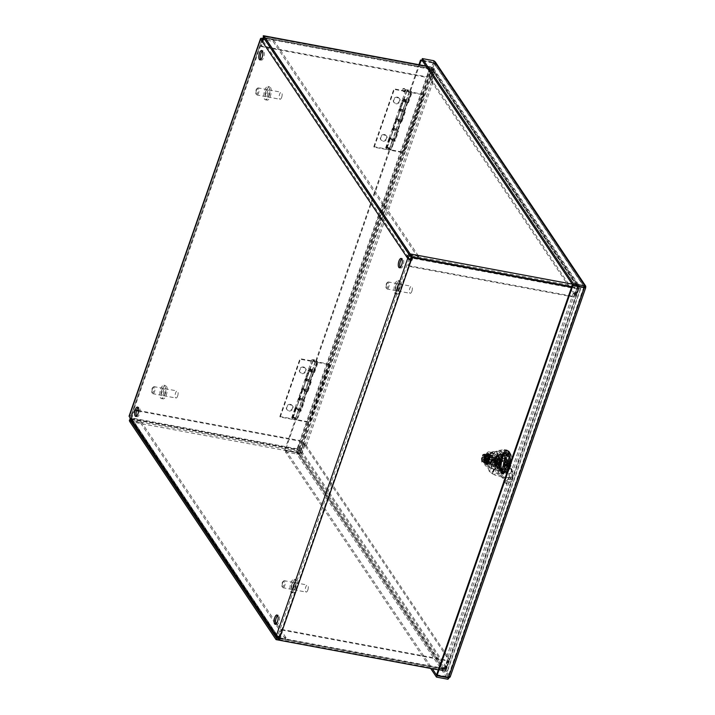 <?xml version="1.0" encoding="UTF-8"?>
<svg xmlns="http://www.w3.org/2000/svg" width="715" height="715" viewBox="0 0 715 715"><rect width="100%" height="100%" fill="white"/><g stroke="black" fill="none" stroke-linecap="round" stroke-linejoin="round"><path stroke-width="0.54" stroke-dasharray="3.58 2.68" d="M404.913 89.849A1.305 1.117 146.1 0 0 403.117 88.705A1.305 1.117 146.1 0 0 403.859 90.778A1.305 1.117 146.1 0 0 404.913 89.849M405.146 90.197A1.305 1.117 146.1 0 0 403.34 89.044A1.305 1.117 146.1 0 0 404.082 91.118A1.305 1.117 146.1 0 0 405.146 90.197M405.378 90.537A1.305 1.117 -33.9 0 1 403.117 91.037A1.305 1.117 -33.9 0 1 405.271 89.59A1.305 1.117 -33.9 0 1 405.378 90.537M405.602 90.877A1.305 1.117 -33.9 0 1 403.34 91.386A1.305 1.117 -33.9 0 1 405.503 89.929A1.305 1.117 -33.9 0 1 405.602 90.877M409.293 254.826A2.958 2.538 -33.9 0 1 410.365 254.826L418.74 256.39L418.248 257.811L411.143 256.488M262.182 39.531L263.04 40.818A1.359 1.162 -33.9 0 1 264.693 39.843L273.067 41.407L273.568 39.977L265.185 38.422A2.958 2.538 146.1 0 0 264.112 38.422M408.22 257.23L263.04 40.818L261.583 40.549M130.398 420.062A2.958 2.538 146.1 0 0 131.944 421.046L140.319 422.61L140.819 421.18L132.436 419.625A1.359 1.162 -33.9 0 1 131.632 418.186L130.175 417.918M279.735 637.485L279.368 636.815A1.359 0.456 -160.8 0 1 277.751 636.01L276.803 634.598A1.359 1.162 146.1 0 0 277.617 636.028L285.991 637.592L285.5 639.013L278.519 637.717M262.039 39.182L130.631 416.55A1.359 0.456 -160.8 0 0 130.675 416.774L276.803 634.598L275.346 634.321M279.931 636.922L280.387 637.61M130.631 416.55A1.359 0.456 -160.8 0 1 131.515 416.425L131.059 415.737A2.958 1.001 19.2 0 0 129.111 416.023M132.078 416.523L131.158 419.16L130.702 418.472L131.623 415.844M263.406 37.412L263.951 35.839L264.407 36.528L263.495 39.155L262.932 39.057A1.359 0.456 19.2 0 0 262.736 39.021M263.495 39.155L260.716 45.867L426.685 76.791L429.545 68.586A2.958 1.144 100.6 0 1 430.931 66.933A2.958 1.144 100.6 0 1 431.306 67.219L426.051 66.236M285.5 639.013L140.319 422.61M285.991 637.592L276.562 623.534M275.579 622.077L140.819 421.18M130.702 418.472L296.868 449.44A2.958 1.001 -160.8 0 1 300.398 451.201L301.685 453.113L300.229 452.845L303.509 443.434L304.867 445.454L306.324 445.722L304.965 443.702L301.685 453.113M131.158 419.16L297.333 450.128L430.573 67.496L264.407 36.528M273.568 39.977L418.74 256.39M273.067 41.407L418.248 257.811M446.196 668.525L449.476 659.114L448.019 658.846L444.739 668.257L446.196 668.525L447.483 670.447A2.958 1.001 -160.8 0 1 447.59 670.92A2.958 1.001 -160.8 0 1 445.642 671.206L438.331 669.839M571.571 287.216L578.882 288.574A2.958 1.001 19.2 0 0 580.839 288.288A2.958 1.001 19.2 0 0 580.723 287.814L579.436 285.902L577.988 285.625L574.708 295.045L573.35 293.025L574.806 293.293L576.165 295.313L579.436 285.902M571.768 286.652L578.426 287.895L445.177 670.518A1.359 0.456 -160.8 0 0 446.071 670.393L579.32 287.761A1.359 0.456 -160.8 0 1 578.426 287.895M400.221 267.499A4.746 1.832 -79.4 0 0 400.874 268.036A4.746 1.832 -79.4 0 0 403.546 263.71A4.746 1.832 -79.4 0 0 402.617 258.714A4.746 1.832 -79.4 0 0 401.812 258.973M276.053 624.079A4.746 1.832 -79.4 0 0 276.705 624.606A4.746 1.832 -79.4 0 0 279.368 620.28A4.746 1.832 -79.4 0 0 278.439 615.284A4.746 1.832 -79.4 0 0 277.643 615.544M136.583 416.175A4.746 1.832 -79.4 0 0 137.235 416.702A4.746 1.832 -79.4 0 0 139.899 412.376A4.746 1.832 -79.4 0 0 138.969 407.38A4.746 1.832 -79.4 0 0 138.165 407.639M260.752 59.595A4.746 1.832 -79.4 0 0 261.404 60.132A4.746 1.832 -79.4 0 0 264.076 55.806A4.746 1.832 -79.4 0 0 263.138 50.81A4.746 1.832 -79.4 0 0 262.342 51.069M431.654 79.901L433.013 81.921L431.556 81.653L430.198 79.633L433.478 70.213L434.935 70.49L431.654 79.901L430.198 79.633M449.476 659.114L448.117 657.094L446.661 656.817L448.019 658.846M576.165 295.313L574.708 295.045M304.965 443.702L303.509 443.434M573.35 293.025L446.661 656.817M574.806 293.293L448.117 657.094M444.739 668.257L446.026 670.17A1.359 0.456 -160.8 0 1 446.071 670.393M577.988 285.625L579.266 287.546A1.359 0.456 -160.8 0 1 579.32 287.761M304.867 445.454L431.556 81.653M306.324 445.722L433.013 81.921M433.478 70.213L432.191 68.3A1.359 0.456 19.2 0 0 430.573 67.496M300.229 452.845L298.95 450.933A1.359 0.456 19.2 0 0 297.333 450.128M434.935 70.49L433.648 68.569A2.958 1.001 19.2 0 0 430.117 66.808L263.951 35.839M279.011 639.55L445.177 670.518M129.397 420.125L130.774 420.384A2.958 1.144 100.6 0 1 131.167 417.873L134.027 409.668L134.492 410.347L131.632 418.561A1.359 0.527 -79.4 0 0 131.444 419.705L130.112 419.464M130.774 420.384L131.444 419.705M278.698 637.199L281.424 629.379L281.88 630.058L279.333 637.387M138.585 411.116L300.452 441.28L297.592 449.485A1.359 0.527 -79.4 0 0 297.565 451.272L130.443 420.125M129.728 421.51L297.065 452.693A2.958 1.144 100.6 0 1 297.136 448.806L299.996 440.592L138.63 410.526M281.424 629.379L447.384 660.311L444.524 668.516A1.359 0.527 100.6 0 1 443.89 669.276A1.359 0.527 100.6 0 1 443.72 669.142L442.665 667.569L443.273 667.685L442.782 669.115L442.165 668.999L442.665 667.569M300.881 451.987L444.927 666.711L447.787 658.497L303.741 443.774L300.881 451.987A1.359 1.162 -33.9 0 1 299.236 452.961L298.727 454.382L442.782 669.115A2.958 2.538 146.1 0 0 446.383 666.979L449.243 658.765L305.198 444.042L302.338 452.255A2.958 2.538 -33.9 0 1 298.736 454.382L298.119 454.266L298.62 452.845L297.565 451.272M444.927 666.711A1.359 1.162 -33.9 0 1 443.282 667.685L298.62 452.845M297.065 452.693L298.119 454.266M442.165 668.999L443.22 670.572L275.883 639.389M303.741 443.774L305.198 444.042M447.787 658.497L449.243 658.765M299.228 452.961L298.736 454.382M442.782 669.106L443.282 667.685M447.384 660.311L447.849 660.991L444.989 669.204A2.958 1.144 100.6 0 1 443.595 670.849A2.958 1.144 100.6 0 1 443.22 670.572M281.88 630.058L447.849 660.991M136.529 410.732L134.492 410.347M300.452 441.28L299.996 440.592M136.699 410.16L134.027 409.668M263.585 37.636A2.958 1.144 100.6 0 1 264.604 36.081L264.505 37.618A1.359 0.527 -79.4 0 0 264.041 38.315M410.928 259.482L408.569 266.266L408.113 265.578L410.294 259.322M264.604 36.081L263.227 35.822M263.442 37.421L264.505 37.618M263.996 38.449L261.181 46.547L260.716 45.867M408.113 265.578L574.074 296.51L576.933 288.297A1.359 0.527 -79.4 0 0 576.969 286.518L409.624 255.327M572.206 284.114L577.461 285.088A2.958 1.144 100.6 0 1 577.389 288.985L574.529 297.19L408.569 266.266M261.181 46.547L427.141 77.479L430.001 69.266A1.359 0.527 100.6 0 1 430.636 68.515A1.359 0.527 100.6 0 1 430.805 68.64L432.477 70.329L432.968 68.899L432.361 68.792L431.86 70.213M577.336 286.492L433.29 71.768L430.43 79.973L574.476 294.696L577.336 286.492A1.359 1.162 146.1 0 0 576.522 285.053L577.023 283.632L432.968 68.899A2.958 2.538 -33.9 0 1 434.747 72.036L431.887 80.25L575.933 294.973L578.793 286.76A2.958 2.538 146.1 0 0 577.023 283.632L576.406 283.515L575.915 284.945L576.969 286.518M433.29 71.768A1.359 1.162 146.1 0 0 432.477 70.329L575.915 284.945M577.461 285.088L576.406 283.515M432.361 68.792L431.306 67.219M574.476 294.696L575.933 294.973M430.43 79.973L431.887 80.25M576.522 285.053L577.014 283.632M432.477 70.329L432.968 68.899M427.141 77.479L426.685 76.791M574.074 296.51L574.529 297.19M296.725 419.365L317.067 360.941L317.531 361.62L297.181 420.045L295.492 419.133L297.181 420.045M317.067 360.941L315.842 360.709L316.298 361.388L317.531 361.62M285.231 450.611L284.767 449.932L298.057 452.381L298.825 453.078L285.231 450.611L295.956 419.812M422.574 61.052L433.674 63.117L433.21 62.437L422.109 60.364M410.267 91.556L411.5 91.779L391.15 150.204L389.461 149.292L390.694 149.524L411.036 91.1L409.811 90.868L410.267 91.556L419.58 64.824M316.298 361.388L389.925 149.98M284.767 449.932L295.492 419.133M390.694 149.524L391.15 150.204M411.036 91.1L411.5 91.779M315.842 360.709L389.461 149.292M433.782 62.634L433.21 62.437L297.449 452.291L297.914 452.979L433.674 63.117L434.38 63.823L433.317 62.133L421.868 59.997M584.825 287.788L433.317 62.133L433.817 60.712M436.633 674.701L448.082 676.837L448.609 676.363L584.066 287.296M584.504 287.171L572.751 284.91M584.164 287.108L434.38 63.823L298.825 453.078L285.893 450.459L285.401 451.889L430.671 668.445M285.401 451.889L296.85 454.025L300.282 453.355L435.828 64.091L433.782 62.625L434.38 63.823L435.828 64.091L585.621 287.376L450.128 677.078M583.851 286.983L448.082 676.837L448.609 676.363L448.439 677.82M435.301 61.91L435.828 64.091M285.893 450.459L432.334 668.748M409.811 90.868L418.919 64.699M298.057 452.381L300.282 453.355L298.825 453.078L448.609 676.363L450.066 676.631L300.282 453.355M448.198 677.454L297.351 452.595L296.85 454.025L447.947 679.25M449.914 677.337L450.066 676.631M448.082 676.837L448.546 677.525M503.19 471.864A9.822 3.79 -79.4 0 0 505.594 469.996L508.454 461.765A9.822 3.79 -79.4 0 0 508.553 456.465L505.907 452.515A9.822 3.79 -79.4 0 0 503.503 454.382L500.643 462.614A9.822 3.79 -79.4 0 0 500.545 467.914L503.19 471.864L501.733 471.596L499.088 467.646A9.822 3.79 100.6 0 1 499.186 462.346L502.046 454.114A9.822 3.79 100.6 0 1 504.45 452.246L507.096 456.188A9.822 3.79 100.6 0 1 507.007 461.497L504.138 469.728A9.822 3.79 100.6 0 1 501.733 471.596M505.594 469.996L504.138 469.728M500.545 467.914L499.088 467.646M500.643 462.614L499.186 462.346M503.503 454.382L502.046 454.114M505.907 452.515L504.45 452.246M508.553 456.465L507.096 456.188M508.454 461.765L507.007 461.497M489.221 461.792L490.767 462.078L489.355 466.135L488.193 465.921L487.693 464.982L488.676 462.167A4.692 1.814 100.6 0 1 489.748 456.465A4.692 1.814 100.6 0 1 492.135 455.535A4.692 1.814 100.6 0 1 492.51 459.191L492.751 459.048A4.272 1.645 -79.4 0 0 492.385 455.982A4.272 1.645 -79.4 0 0 491.777 455.464A4.272 1.645 -79.4 0 0 489.927 457.439A4.272 1.645 -79.4 0 0 489.221 461.792L488.676 462.167L488.291 460.978A3.414 1.314 100.6 0 1 488.068 461.416L488.408 462.891A5.506 2.127 -79.4 0 0 488.765 462.176L488.291 460.978M489.355 466.135A8.455 3.262 -79.4 0 0 490.999 468.262A8.455 3.262 -79.4 0 0 495.602 461.282L493.413 460.54L492.51 459.191M493.413 460.54A7.597 2.931 -79.4 0 0 491.768 452.103L493.037 451.451A8.455 3.262 100.6 0 1 494.44 461.068M487.693 464.982A7.597 2.931 100.6 0 1 489.695 453.712A8.535 3.298 -79.4 0 0 491.768 452.103M495.602 461.282L494.297 459.334L492.751 459.048M489.99 453.819L489.99 453.819A8.535 3.298 -79.4 0 0 490.079 453.837A8.535 3.298 -79.4 0 0 493.037 451.451A8.455 3.262 -79.4 0 0 492.93 451.424A8.455 3.262 -79.4 0 0 489.99 453.819A8.455 3.262 100.6 0 0 488.193 465.921M491.866 467.825A8.455 3.262 100.6 0 1 491.625 458.172A8.455 3.262 100.6 0 1 496.031 452.005A8.455 3.262 100.6 0 1 496.139 452.032A8.455 3.262 100.6 0 1 497.667 461.05A8.455 3.262 100.6 0 1 492.93 468.62A8.455 3.262 100.6 0 1 491.866 467.825M490.767 462.078A4.272 1.645 -79.4 0 0 491.768 464.151A4.272 1.645 -79.4 0 0 494.297 459.334M493.94 462.668A4.272 1.645 -79.4 0 0 494.941 464.741A4.272 1.645 -79.4 0 0 497.166 461.622A4.272 1.645 -79.4 0 0 497.041 456.751A4.272 1.645 -79.4 0 0 496.505 456.349A4.272 1.645 -79.4 0 0 494.655 458.324A4.272 1.645 -79.4 0 0 493.94 462.668M491.705 467.681L491.84 467.905A8.535 3.298 100.6 0 1 491.705 467.681A8.535 3.298 100.6 0 1 492.045 456.679A8.535 3.298 100.6 0 1 494.548 452.434A8.535 3.298 100.6 0 1 497.122 452.729A8.535 3.298 -79.4 0 1 496.925 463.955A8.535 3.298 -79.4 0 1 491.84 467.905L491.5 466.377A9.393 3.629 100.6 0 1 491.607 460.299L492.045 456.679L494.029 453.346A9.393 3.629 100.6 0 1 495.325 451.791A9.393 3.629 100.6 0 1 496.782 451.201L497.122 452.729L499.016 454.534L508.311 456.268L506.077 452.935L496.782 451.201M506.077 452.935A9.393 3.629 100.6 0 0 503.315 455.071L494.029 453.346M491.5 466.377L500.786 468.111A9.393 3.629 100.6 0 1 500.893 462.033L491.607 460.299M503.315 455.071L500.893 462.033M500.786 468.111L503.02 471.444L493.734 469.71A9.393 3.629 -79.4 0 0 496.487 467.574L496.925 463.955L498.909 460.621A9.393 3.629 -79.4 0 0 499.016 454.534M503.02 471.444A9.393 3.629 -79.4 0 0 505.782 469.308L496.487 467.574M505.782 469.308L508.204 462.346L498.909 460.621M508.204 462.346A9.393 3.629 -79.4 0 0 508.311 456.268M493.734 469.71L491.84 467.905M508.249 451.567A11.949 4.612 100.6 0 1 508.597 465.215A11.949 4.612 100.6 0 1 502.359 473.938A11.949 4.612 100.6 0 1 500.017 461.345A11.949 4.612 100.6 0 1 506.738 450.441A11.949 4.612 100.6 0 1 508.249 451.567M508.115 451.943A11.529 4.451 -79.4 0 0 506.658 450.861A11.529 4.451 -79.4 0 0 500.178 461.372A11.529 4.451 -79.4 0 0 502.439 473.518A11.529 4.451 -79.4 0 0 508.454 465.108A11.529 4.451 -79.4 0 0 508.115 451.943M507.587 453.462A9.822 3.79 -79.4 0 0 506.345 452.532A9.822 3.79 -79.4 0 0 500.822 461.497A9.822 3.79 -79.4 0 0 502.752 471.837A9.822 3.79 -79.4 0 0 507.873 464.67A9.822 3.79 -79.4 0 0 507.587 453.462M509.411 451.782A11.949 4.612 -79.4 0 0 507.9 450.656A11.949 4.612 -79.4 0 0 501.179 461.559A11.949 4.612 -79.4 0 0 503.521 474.152A11.949 4.612 -79.4 0 0 505.621 473.428A11.949 4.612 -79.4 0 0 510.242 463.249A11.949 4.612 -79.4 0 0 509.598 452.086A11.949 4.612 -79.4 0 0 509.411 451.782M504.611 471.489A9.822 3.79 -79.4 0 0 507.57 471.828A9.822 3.79 -79.4 0 0 511.368 463.463A9.822 3.79 -79.4 0 0 510.841 454.293A9.822 3.79 -79.4 0 0 510.689 454.043A9.822 3.79 -79.4 0 0 504.844 458.583A9.822 3.79 -79.4 0 0 504.611 471.489M509.849 456.429A7.132 2.753 100.6 0 1 509.625 465.983A7.132 2.753 100.6 0 1 505.326 468.924A7.132 2.753 100.6 0 1 504.942 462.265A7.132 2.753 100.6 0 1 507.704 456.188A7.132 2.753 100.6 0 1 509.849 456.429M509.545 456.617A6.873 2.654 100.6 0 1 509.741 464.464A6.873 2.654 100.6 0 1 506.157 469.478A6.873 2.654 100.6 0 1 505.183 468.656A6.873 2.654 100.6 0 1 504.808 462.239A6.873 2.654 100.6 0 1 507.471 456.385A6.873 2.654 100.6 0 1 508.669 455.964A6.873 2.654 100.6 0 1 509.545 456.617M497.846 454.436A6.873 2.654 -79.4 0 0 496.979 453.784A6.873 2.654 -79.4 0 0 493.118 460.058A6.873 2.654 -79.4 0 0 494.458 467.297A6.873 2.654 -79.4 0 0 498.051 462.283A6.873 2.654 -79.4 0 0 497.846 454.436M505.201 454.079L504.039 453.247L499.24 459.548L499.24 469.433L500.268 470.238L502.672 468.557L504.888 455.991L504.039 453.864L502.877 453.033L498.078 459.334L498.078 469.219A8.696 3.361 -79.4 0 0 499.177 470.032A8.696 3.361 -79.4 0 0 504.272 460.826C504.71 453.283 503.253 450.951 499.901 453.846L504.772 455.446L502.368 469.022L497.98 468.2L500.625 454.677L505.934 455.67L503.53 469.237L499.142 468.423L502.225 454.275C499.195 460.022 498.587 465.143 500.402 469.648L501.43 470.452L503.834 468.772L506.05 456.206L505.201 454.079M500.402 469.648A8.696 3.361 -79.4 0 0 501.501 470.47A8.696 3.361 -79.4 0 0 506.595 461.264C507.024 453.712 505.568 451.388 502.225 454.275M504.272 460.826L502.386 467.565L499.49 470.095L497.863 467.664L500.321 455.133L503.262 453.104L504.433 453.936L504.942 463.91L500.652 470.309L499.624 469.505L499.025 467.878L501.483 455.357L504.424 453.319L505.594 454.15L506.595 461.264M499.901 453.846A9.393 3.629 -79.4 0 0 497.863 469.835A9.393 3.629 -79.4 0 0 500.697 470.148A9.393 3.629 -79.4 0 0 504.334 462.149A9.393 3.629 -79.4 0 0 503.825 453.373A9.393 3.629 -79.4 0 0 499.901 453.846C496.871 459.584 496.273 464.705 498.078 469.219M498.972 473.75L497.738 462.918L501.858 451.094L507.212 450.093L508.445 460.916L504.325 472.74L498.972 473.75L495.879 473.169L494.646 462.346L497.738 462.918M494.646 462.346L498.757 450.513L504.12 449.512L505.353 460.335L501.233 472.168L495.879 473.169M496.827 470.443A10.242 3.95 -79.4 0 0 499.919 470.792A10.242 3.95 -79.4 0 0 503.887 462.069A10.242 3.95 -79.4 0 0 503.324 452.497A10.242 3.95 -79.4 0 0 497.157 456.724A10.242 3.95 -79.4 0 0 496.827 470.443M498.757 450.513L501.858 451.094M504.12 449.512L507.212 450.093M505.353 460.335L508.445 460.916M501.233 472.168L504.325 472.74M500.902 455.124A6.748 2.601 100.6 0 1 501.099 462.828A6.748 2.601 100.6 0 1 497.586 467.753A6.748 2.601 100.6 0 1 496.505 459.522A6.748 2.601 100.6 0 1 500.053 454.49A6.748 2.601 100.6 0 1 500.902 455.124M500.384 463.445A5.461 2.109 -79.4 0 0 499.821 455.75A5.461 2.109 -79.4 0 0 496.746 460.737A5.461 2.109 -79.4 0 0 497.819 466.493A5.461 2.109 -79.4 0 0 500.384 463.445M506.774 464.115L502.958 458.44A6.748 2.601 100.6 0 0 502.323 460.263L506.14 465.939A6.748 2.601 100.6 0 0 506.774 464.115L509.956 464.366L506.184 458.735A6.748 2.601 100.6 0 1 508.883 456.134A6.748 2.601 100.6 0 1 509.956 464.366M506.184 458.735L502.958 458.44M502.323 460.263L505.112 460.782L509.116 466.797A6.748 2.601 100.6 0 1 506.408 469.398A6.748 2.601 100.6 0 1 505.335 461.166L509.116 466.797L506.14 465.939M498.596 463.114A5.461 2.109 -79.4 0 0 498.042 455.419A5.461 2.109 -79.4 0 0 494.968 460.406A5.461 2.109 -79.4 0 0 496.04 466.162A5.461 2.109 -79.4 0 0 498.596 463.114M495.826 458.985A4.227 1.627 -79.4 0 0 496.264 464.947A4.227 1.627 -79.4 0 0 498.784 460.031A4.227 1.627 -79.4 0 0 497.81 456.635A4.227 1.627 -79.4 0 0 495.826 458.985M490.946 456.027A4.227 1.627 -79.4 0 0 489.409 460.451L490.946 456.027L488.086 455.491A4.227 1.627 -79.4 0 1 488.631 455.062L491.5 455.598L492.921 457.716A4.227 1.627 -79.4 0 0 491.929 455.535A4.227 1.627 -79.4 0 0 491.5 455.598M489.409 460.451L486.54 459.915A4.227 1.627 -79.4 0 0 486.522 461.13L489.382 461.667A4.227 1.627 -79.4 0 0 490.383 463.847A4.227 1.627 -79.4 0 0 490.812 463.785L487.943 463.257A4.227 1.627 -79.4 0 0 488.497 462.828L491.357 463.365A4.227 1.627 -79.4 0 0 492.903 458.932L490.034 458.404A4.227 1.627 -79.4 0 0 490.061 457.18L492.921 457.716M492.903 458.932L491.357 463.365M490.812 463.785L489.382 461.667M486.54 459.915L488.086 455.491M487.943 463.257L486.522 461.13M490.034 458.404L488.497 462.828M488.631 455.062L490.061 457.18M489.158 456.653A2.815 1.09 100.6 0 1 489.203 456.724A2.815 1.09 100.6 0 1 489.355 459.361A2.815 1.09 100.6 0 1 488.265 461.756A2.815 1.09 100.6 0 1 487.201 459.039A2.815 1.09 100.6 0 1 489.158 456.653M489.569 457.377A2.136 0.822 100.6 0 1 489.605 457.43A2.136 0.822 100.6 0 1 489.721 459.423A2.136 0.822 100.6 0 1 488.89 461.247A2.136 0.822 100.6 0 1 488.515 461.372A2.136 0.822 100.6 0 1 488.247 461.175A2.136 0.822 100.6 0 1 488.184 458.735A2.136 0.822 100.6 0 1 489.301 457.18A2.136 0.822 100.6 0 1 489.569 457.377M499.24 463.222A2.136 0.822 100.6 0 1 499.177 460.782A2.136 0.822 100.6 0 1 500.294 459.227A2.136 0.822 100.6 0 1 500.715 461.47A2.136 0.822 100.6 0 1 499.508 463.418A2.136 0.822 100.6 0 1 499.24 463.222M495.084 457.957L497.068 454.195L498.802 457.457L498.757 463.579L494.691 466.958L495.084 457.957M497.479 462.525L494.995 464.839L495.012 458.753L496.594 456.277L497.479 462.525M497.962 462.614L497.059 456.367L495.495 458.851L495.459 464.929L497.962 462.614M495.584 458.056L495.164 467.038L499.267 463.669L499.276 457.546L497.542 454.284L495.584 458.056M484.797 456.581L484.43 457.913L485.136 458.95L484.573 458.914A3.414 1.314 -79.4 0 0 484.797 456.581A3.414 1.314 -79.4 0 0 484.743 456.116L484.609 455.911A3.673 1.421 -79.4 0 0 483.724 454.579L483.474 454.624A3.673 1.421 -79.4 0 0 482.402 455.884L484.153 457.493L484.538 456.724L486.245 457.046L485.244 458.038L485.333 460.505L486.45 459.37L486.245 457.046M484.743 456.116A3.414 1.314 -79.4 0 0 483.992 454.883A3.414 1.314 -79.4 0 0 483.912 454.874L484.85 454.079L487.156 454.481A4.719 1.823 -79.4 0 0 486.558 454.034A4.719 1.823 -79.4 0 0 485.253 454.838A4.719 1.823 -79.4 0 0 483.796 459.03L485.253 454.838L487.156 454.481L487.594 458.324L486.128 462.516L484.234 462.864L483.796 459.03A4.719 1.823 -79.4 0 0 484.234 462.864A4.719 1.823 -79.4 0 0 484.833 463.311A4.719 1.823 -79.4 0 0 486.128 462.516A4.719 1.823 -79.4 0 0 487.594 458.324A4.719 1.823 -79.4 0 0 487.156 454.481M482.697 457.734A3.414 1.314 -79.4 0 0 483.286 461.702A3.414 1.314 -79.4 0 0 484.573 460.54L483.876 459.504L483.286 460.353L483.394 458.78L482.125 457.251L483.778 457.502L484.618 459.325L484.475 457.895L485.244 458.038M482.125 457.251L481.392 458.547L482.169 457.573A3.414 1.314 -79.4 0 0 481.946 459.906A3.414 1.314 -79.4 0 0 481.999 460.371A3.414 1.314 -79.4 0 0 482.741 461.604A3.414 1.314 -79.4 0 0 482.831 461.604L484.573 460.54M482.831 461.613A3.414 1.314 -79.4 0 0 483.063 461.568L482.804 461.774A3.673 1.421 -79.4 0 0 483.876 460.514L484.609 460.496M483.912 454.874A3.414 1.314 -79.4 0 0 483.68 454.919L482.965 454.436L485.253 454.838M485.136 458.95A3.414 1.314 -79.4 0 0 484.538 454.99A3.414 1.314 -79.4 0 0 483.251 456.143M481.946 459.906L481.606 459.986A3.673 1.421 -79.4 0 1 481.847 457.475L482.714 457.672M481.436 458.521L481.66 460.487A3.673 1.421 -79.4 0 0 482.553 461.819L481.83 461.953L482.062 462.462L484.234 462.864M481.999 460.371L481.83 461.953M485.914 459.379L484.868 459.691L485.968 460.764L484.162 460.308L482.741 461.604L483.286 461.702M481.803 462.167L481.392 458.547L483.796 459.03M483.528 461.631L486.128 462.516M484.43 457.913L485.36 459.334L484.582 459.191L486.754 459.548L486.2 461.139L486.37 459.62L485.405 458.136L485.673 459.227L486.45 459.37M486.2 461.139L484.413 460.809L483.966 462.104L482.062 462.462L481.803 457.368L483.858 457.663L484.413 456.063L482.634 455.732L483.09 454.436L484.985 454.079L485.422 457.913L484.484 459.146L484.842 457.877L487.594 458.324M486.754 459.548L484.618 459.236M484.627 457.153L485.503 457.618L484.699 457.448M485.011 457.886L485.816 458.056L484.734 457.475M485.047 457.913L484.18 456.358L483.322 456.304M485.878 459.352L485.11 459.209L485.422 459.647L485.673 459.227M483.858 457.663L484.413 456.063M484.502 456.697A4.719 1.823 100.6 0 1 485.673 454.552A4.719 1.823 100.6 0 1 486.709 454.07A4.719 1.823 100.6 0 1 487.827 457.493A4.719 1.823 100.6 0 1 486.289 462.542A4.719 1.823 100.6 0 1 484.985 463.338A4.719 1.823 100.6 0 1 484.189 462.516A4.719 1.823 100.6 0 1 484.502 456.697M484.976 456.393A5.765 2.225 -79.4 0 0 484.6 463.508A5.765 2.225 -79.4 0 0 485.565 464.518A5.765 2.225 -79.4 0 0 488.274 461.3A5.765 2.225 -79.4 0 0 487.675 453.185A5.765 2.225 -79.4 0 0 486.406 453.775A5.765 2.225 -79.4 0 0 484.976 456.393M488.542 459.897A3.414 1.314 -79.4 0 1 488.372 460.451L488.971 461.336A5.506 2.127 -79.4 0 0 489.248 460.451L488.658 459.924A3.414 1.314 100.6 0 1 488.488 460.469L489.087 461.363A5.506 2.127 -79.4 0 0 489.364 460.478L488.658 459.924M488.774 458.735A3.414 1.314 -79.4 0 1 488.676 459.325L489.462 459.522A5.506 2.127 -79.4 0 0 489.614 458.574L488.89 458.753A3.414 1.314 100.6 0 1 488.792 459.343L489.578 459.548A5.506 2.127 -79.4 0 0 489.73 458.601L488.89 458.753M488.837 457.6A3.414 1.314 -79.4 0 1 488.828 458.154L489.695 457.645A5.506 2.127 -79.4 0 0 489.712 456.751L488.953 457.627A3.414 1.314 100.6 0 1 488.944 458.181L489.811 457.663A5.506 2.127 -79.4 0 0 489.829 456.778L488.953 457.627M488.72 456.635A3.414 1.314 -79.4 0 1 488.801 457.091L489.659 455.929A5.506 2.127 -79.4 0 0 489.534 455.196L488.837 456.662A3.414 1.314 100.6 0 1 488.917 457.117L489.775 455.947A5.506 2.127 -79.4 0 0 489.65 455.214L488.837 456.662M488.452 455.956A3.414 1.314 -79.4 0 1 488.604 456.259L489.346 454.579A5.506 2.127 -79.4 0 0 489.105 454.096L488.568 455.982A3.414 1.314 100.6 0 1 488.72 456.277L489.462 454.606A5.506 2.127 -79.4 0 0 489.221 454.123L488.568 455.982M488.059 455.643A3.414 1.314 -79.4 0 1 488.265 455.75L488.801 453.766A5.506 2.127 -79.4 0 0 488.461 453.587L488.175 455.661A3.414 1.314 100.6 0 1 488.381 455.777L488.917 453.784A5.506 2.127 -79.4 0 0 488.577 453.614L488.175 455.661M487.469 462.06L487.505 463.937A5.506 2.127 -79.4 0 0 487.907 463.472L487.71 461.774A3.414 1.314 -79.4 0 1 487.469 462.06L487.505 463.937A5.506 2.127 100.6 0 1 487.103 464.25L487.219 464.276A5.506 2.127 100.6 0 1 486.826 464.428L486.969 462.346A3.414 1.314 100.6 0 0 487.219 462.256L487.103 464.25A5.506 2.127 100.6 0 1 486.709 464.401A5.506 2.127 100.6 0 1 486.334 464.393L486.45 464.419A5.506 2.127 100.6 0 1 486.111 464.241L486.522 462.239A3.414 1.314 100.6 0 0 486.736 462.346L486.334 464.393A5.506 2.127 100.6 0 1 485.994 464.223A5.506 2.127 100.6 0 1 485.691 463.883L485.807 463.91A5.506 2.127 100.6 0 1 485.565 463.427L486.191 461.729A3.414 1.314 100.6 0 0 486.343 462.024L485.691 463.883A5.506 2.127 100.6 0 1 485.449 463.409A5.506 2.127 100.6 0 1 485.262 462.793L485.378 462.811A5.506 2.127 100.6 0 1 485.253 462.078L485.994 460.898A3.414 1.314 100.6 0 0 486.066 461.345L485.262 462.793A5.506 2.127 100.6 0 1 485.136 462.06A5.506 2.127 100.6 0 1 485.083 461.238L485.199 461.255A5.506 2.127 100.6 0 1 485.208 460.362L485.968 459.825A3.414 1.314 100.6 0 0 485.959 460.38L485.083 461.238A5.506 2.127 100.6 0 1 485.092 460.344A5.506 2.127 100.6 0 1 485.181 459.405L485.297 459.432A5.506 2.127 100.6 0 1 485.449 458.485L486.12 458.664A3.414 1.314 100.6 0 0 486.021 459.253L485.181 459.405A5.506 2.127 100.6 0 1 485.333 458.458A5.506 2.127 100.6 0 1 485.548 457.529L485.664 457.555A5.506 2.127 100.6 0 1 485.941 456.671L486.423 457.537A3.414 1.314 100.6 0 0 486.254 458.083L485.548 457.529A5.506 2.127 100.6 0 1 485.825 456.644A5.506 2.127 100.6 0 1 486.146 455.83L486.263 455.857A5.506 2.127 100.6 0 1 486.62 455.133L486.844 456.59A3.414 1.314 100.6 0 0 486.62 457.037L486.146 455.83A5.506 2.127 100.6 0 1 486.504 455.115A5.506 2.127 100.6 0 1 486.888 454.517L487.004 454.534A5.506 2.127 100.6 0 1 487.407 454.07L487.326 455.929A3.414 1.314 100.6 0 0 487.085 456.215L486.888 454.517A5.506 2.127 100.6 0 1 487.29 454.052A5.506 2.127 100.6 0 1 487.693 453.739L487.576 455.732A3.414 1.314 -79.4 0 1 487.827 455.634L488.086 453.578A5.506 2.127 -79.4 0 0 487.693 453.739L487.693 455.75A3.414 1.314 100.6 0 1 487.943 455.661L488.202 453.605A5.506 2.127 -79.4 0 0 487.809 453.757M488.175 460.952A3.414 1.314 -79.4 0 1 487.952 461.398L488.291 462.873A5.506 2.127 -79.4 0 0 488.649 462.149L488.765 462.176M488.577 453.614L488.461 453.587A5.506 2.127 100.6 0 0 488.086 453.578L488.202 453.605M488.13 460.085A2.565 0.992 -79.4 0 0 487.862 456.474A2.565 0.992 -79.4 0 0 486.423 458.816A2.565 0.992 -79.4 0 0 486.924 461.515A2.565 0.992 -79.4 0 0 488.13 460.085M495.102 461.381A2.565 0.992 -79.4 0 0 495.2 458.083A2.565 0.992 -79.4 0 0 494.834 457.77A2.565 0.992 -79.4 0 0 493.395 460.111A2.565 0.992 -79.4 0 0 493.895 462.811A2.565 0.992 -79.4 0 0 494.351 462.659A2.565 0.992 -79.4 0 0 495.102 461.381M495.629 461.166A1.707 0.661 100.6 0 1 495.129 462.015A1.707 0.661 100.6 0 1 494.494 460.317A1.707 0.661 100.6 0 1 495.692 458.959A1.707 0.661 100.6 0 1 495.629 461.166M487.621 463.955A5.506 2.127 -79.4 0 0 488.023 463.49L487.907 463.472A5.506 2.127 100.6 0 0 488.291 462.873L488.408 462.891M488.023 463.49L487.827 461.792A3.414 1.314 100.6 0 1 487.585 462.078M486.969 462.346L487.085 462.373A3.414 1.314 -79.4 0 0 487.335 462.274L487.219 464.276M486.826 464.428L487.085 462.373M486.522 462.239L486.638 462.256A3.414 1.314 -79.4 0 0 486.852 462.364L486.45 464.419M486.111 464.241L486.638 462.256M486.343 462.024L485.807 463.91M485.565 463.427L486.307 461.747M486.066 461.345L485.378 462.811M485.994 460.898L486.111 460.916A3.414 1.314 -79.4 0 0 486.182 461.372M485.253 462.078L486.111 460.916M485.959 460.38L485.199 461.255M485.968 459.825L486.084 459.852A3.414 1.314 -79.4 0 0 486.075 460.406M485.208 460.362L486.084 459.852M486.021 459.253L485.297 459.432M486.12 458.664L486.236 458.681A3.414 1.314 -79.4 0 0 486.137 459.271M485.449 458.485L486.236 458.681M486.254 458.083L485.664 457.555M486.423 457.537L486.54 457.555A3.414 1.314 -79.4 0 0 486.37 458.109M485.941 456.671L486.54 457.555M488.649 462.149A5.506 2.127 100.6 0 0 488.971 461.336L489.087 461.363M489.578 459.548L489.462 459.522A5.506 2.127 100.6 0 1 489.248 460.451L489.364 460.478M489.811 457.663L489.695 457.645A5.506 2.127 100.6 0 1 489.614 458.574L489.73 458.601M489.775 455.947L489.659 455.929A5.506 2.127 100.6 0 1 489.712 456.751L489.829 456.778M489.462 454.606L489.346 454.579A5.506 2.127 100.6 0 1 489.534 455.196L489.65 455.214M487.326 455.929L487.442 455.947A3.414 1.314 -79.4 0 0 487.201 456.233L487.004 454.534M487.407 454.07L487.442 455.947M486.844 456.59L486.96 456.608A3.414 1.314 -79.4 0 0 486.736 457.055L486.263 455.857M486.62 455.133L486.96 456.608M483.948 457.18L484.672 456.411L484.448 454.445M493.314 464.428L492.081 464.196L493.556 459.951L494.798 460.183L493.314 464.428L494.002 465.447L492.528 465.68L494.011 461.434L492.939 459.834L491.455 464.08L492.528 465.68M489.435 465.108L488.363 463.508L489.838 459.253L490.91 460.853L489.435 465.108L492.081 464.196M494.798 460.183L495.477 461.202L494.002 465.447M500.965 475.591L505.988 461.166A4.272 1.439 -160.8 0 1 510.036 463.463L512.744 476.994L511.922 479.345L509.295 477.468L502.359 477.406L504.075 481.981L506.703 483.849A3.414 1.126 -54.5 0 0 506.855 484.055A3.414 1.126 -54.5 0 0 509.303 482.509L511.922 479.345L504.978 479.282L505.013 477.879A4.272 1.439 19.2 0 0 500.965 475.591L494.851 473.822L494.995 475.082L492.858 474.018L497.595 460.415L491.562 456.974L490.097 453.221A7.257 2.797 -79.4 0 0 488.846 451.88A7.257 2.797 -79.4 0 0 484.904 457.815A7.257 2.797 -79.4 0 0 485.673 465.912L487.862 467.601L489.409 471.677L492.858 474.018L492.715 472.758L494.851 473.822M501.108 476.842L501.921 477.298L506.944 462.882L506.131 462.426L501.108 476.842L494.995 475.082M505.988 461.166L499.874 459.405L497.497 459.566L497.595 460.415L506.131 462.426M497.014 459.298L494.655 457.555L493.189 453.802A7.257 2.797 -79.4 0 0 491.938 452.461A7.257 2.797 -79.4 0 0 487.996 458.387A7.257 2.797 -79.4 0 0 488.774 466.493L490.955 468.182L492.501 472.257L497.452 459.164L492.715 472.758L489.409 471.677L493.922 458.717L497.452 459.164M509.303 482.509L506.676 480.641A3.414 1.126 125.5 0 1 504.227 482.187A3.414 1.126 125.5 0 1 504.075 481.981M506.676 480.641L509.384 477.468L509.151 473.518L512.539 473.196L510.76 464.866M506.703 483.849L504.978 479.282L501.921 477.298M506.944 462.882L508.24 463.606L507.123 463.704L509.357 477.307L512.744 476.994L512.539 473.196M508.24 463.606L510.823 468.79L508.597 468.995L509.151 473.518M512.19 469.71L510.823 468.79M509.384 477.468L512.476 478.049L501.993 477.406M508.597 468.995L507.007 462.989M487.433 463.561L485.458 460.612L487.594 454.472L489.569 457.412L487.433 463.561L490.526 464.142L492.671 457.993L490.696 455.044L488.551 461.193L490.526 464.142M488.551 461.193L485.458 460.612M490.696 455.044L487.594 454.472M492.671 457.993L489.569 457.412M500.017 460.666L499.874 459.405M490.91 460.853L493.556 459.951M495.477 461.202L494.011 461.434M488.363 463.508L491.455 464.08M492.939 459.834L489.838 459.253M491.562 456.974L494.655 457.555M487.862 467.601L490.955 468.182M499.365 462.399L502.636 453.015A11.529 4.451 100.6 0 1 505.594 450.718L508.606 455.214A11.529 4.451 100.6 0 1 508.49 461.747L505.228 471.131A11.529 4.451 100.6 0 1 502.27 473.428L499.249 468.933A11.529 4.451 100.6 0 1 499.365 462.399L499.991 462.516L503.253 453.131A11.529 4.451 100.6 0 1 506.211 450.834L509.232 455.33A11.529 4.451 100.6 0 1 509.116 461.863L505.845 471.248A11.529 4.451 100.6 0 1 502.886 473.545L499.865 469.049A11.529 4.451 100.6 0 1 499.991 462.516M502.457 471.694L503.128 471.659L502.457 471.694L500.044 467.86A9.608 3.709 -79.4 0 1 500.143 462.256L500.759 462.373A9.608 3.709 -79.4 0 0 500.661 467.976L500.044 467.86M507.722 461.89L508.383 462.078L507.722 461.89A9.608 3.709 -79.4 0 0 507.82 456.286L505.353 452.604A9.608 3.709 -79.4 0 0 502.815 454.579L500.134 462.274M507.766 461.97L505.04 469.585L505.666 469.683L505.049 469.567A9.608 3.709 -79.4 0 1 502.511 471.543M502.636 453.015L503.253 453.131M499.249 468.933L499.865 469.049M505.594 450.718L506.211 450.834M502.27 473.428L502.886 473.545M503.074 471.811L500.661 467.976M503.128 471.659A9.608 3.709 -79.4 0 0 505.666 469.683M508.383 462.078L505.657 469.701M508.338 462.006A9.608 3.709 -79.4 0 0 508.437 456.402L505.97 452.72A9.608 3.709 -79.4 0 0 503.432 454.695L500.75 462.391L500.143 462.256M508.606 455.214L509.232 455.33M508.49 461.747L509.116 461.863M505.228 471.131L505.845 471.248M500.035 467.851L500.652 467.968M500.089 462.203L500.706 462.319M502.761 454.508L503.387 454.624M503.432 454.695L502.815 454.579M505.398 452.443L506.014 452.559M507.873 456.134L508.49 456.25M508.437 456.402L507.82 456.286M505.085 469.657L505.711 469.773M499.982 468.003L500.598 468.119M256.05 90.099A2.815 1.09 100.6 0 1 256.873 88.714A2.815 1.09 100.6 0 1 257.927 91.511A2.815 1.09 100.6 0 1 255.934 93.745A2.815 1.09 100.6 0 1 256.05 90.099M256.524 89.902A3.575 1.385 -79.4 0 0 256.381 94.532A3.575 1.385 -79.4 0 0 256.891 94.961A3.575 1.385 -79.4 0 0 258.901 91.69A3.575 1.385 -79.4 0 0 258.195 87.918A3.575 1.385 -79.4 0 0 257.57 88.142A3.575 1.385 -79.4 0 0 256.524 89.902M265.667 91.6A3.575 1.385 100.6 0 1 267.347 89.625A3.575 1.385 100.6 0 1 268.045 93.397A3.575 1.385 100.6 0 1 266.034 96.659A3.575 1.385 100.6 0 1 265.667 91.6M266.436 90.537A6.775 2.619 100.6 0 1 269.6 86.792A6.775 2.619 100.6 0 1 270.931 93.933A6.775 2.619 100.6 0 1 267.115 100.118A6.775 2.619 100.6 0 1 266.436 90.537M269.376 94.997A3.575 1.385 -79.4 0 0 269.019 89.938A3.575 1.385 -79.4 0 0 266.999 93.2A3.575 1.385 -79.4 0 0 267.705 96.972A3.575 1.385 -79.4 0 0 269.376 94.997M264.764 90.224A6.775 2.619 100.6 0 1 267.928 86.479A6.775 2.619 100.6 0 1 269.26 93.62A6.775 2.619 100.6 0 1 265.444 99.805A6.775 2.619 100.6 0 1 264.764 90.224M281.674 97.285A3.575 1.385 -79.4 0 0 281.308 92.226A3.575 1.385 -79.4 0 0 279.297 95.497A3.575 1.385 -79.4 0 0 279.994 99.26A3.575 1.385 -79.4 0 0 281.674 97.285M386.225 284.141A2.815 1.09 100.6 0 1 387.047 282.756A2.815 1.09 100.6 0 1 388.093 285.553A2.815 1.09 100.6 0 1 386.109 287.788A2.815 1.09 100.6 0 1 386.225 284.141M386.699 283.944A3.575 1.385 -79.4 0 0 386.556 288.574A3.575 1.385 -79.4 0 0 387.056 289.003A3.575 1.385 -79.4 0 0 389.076 285.732A3.575 1.385 -79.4 0 0 388.37 281.969A3.575 1.385 -79.4 0 0 387.745 282.184A3.575 1.385 -79.4 0 0 386.699 283.944M395.842 285.651A3.575 1.385 100.6 0 1 397.513 283.667A3.575 1.385 100.6 0 1 398.219 287.439A3.575 1.385 100.6 0 1 396.208 290.701A3.575 1.385 100.6 0 1 395.842 285.651M396.611 284.579A6.775 2.619 100.6 0 1 399.774 280.834A6.775 2.619 100.6 0 1 401.106 287.975A6.775 2.619 100.6 0 1 397.29 294.16A6.775 2.619 100.6 0 1 396.611 284.579M399.551 289.039A3.575 1.385 -79.4 0 0 399.185 283.98A3.575 1.385 -79.4 0 0 397.174 287.242A3.575 1.385 -79.4 0 0 397.88 291.014A3.575 1.385 -79.4 0 0 399.551 289.039M394.93 284.266A6.775 2.619 100.6 0 1 398.103 280.521A6.775 2.619 100.6 0 1 399.435 287.662A6.775 2.619 100.6 0 1 395.618 293.847A6.775 2.619 100.6 0 1 394.93 284.266M411.84 291.327A3.575 1.385 -79.4 0 0 411.483 286.268A3.575 1.385 -79.4 0 0 409.472 289.539A3.575 1.385 -79.4 0 0 410.169 293.311A3.575 1.385 -79.4 0 0 411.84 291.327M152.018 388.844A2.815 1.09 100.6 0 1 152.84 387.459A2.815 1.09 100.6 0 1 153.886 390.256A2.815 1.09 100.6 0 1 151.902 392.49A2.815 1.09 100.6 0 1 152.018 388.844M152.492 388.647A3.575 1.385 -79.4 0 0 152.34 393.277A3.575 1.385 -79.4 0 0 152.849 393.706A3.575 1.385 -79.4 0 0 154.869 390.444A3.575 1.385 -79.4 0 0 154.163 386.672A3.575 1.385 -79.4 0 0 153.537 386.887A3.575 1.385 -79.4 0 0 152.492 388.647M161.635 390.354A3.575 1.385 100.6 0 1 163.306 388.379A3.575 1.385 100.6 0 1 164.012 392.142A3.575 1.385 100.6 0 1 162.001 395.413A3.575 1.385 100.6 0 1 161.635 390.354M162.394 389.291A6.775 2.619 100.6 0 1 165.567 385.546A6.775 2.619 100.6 0 1 166.899 392.687A6.775 2.619 100.6 0 1 163.083 398.863A6.775 2.619 100.6 0 1 162.394 389.291M165.344 393.742A3.575 1.385 -79.4 0 0 164.977 388.683A3.575 1.385 -79.4 0 0 162.966 391.954A3.575 1.385 -79.4 0 0 163.672 395.726A3.575 1.385 -79.4 0 0 165.344 393.742M160.723 388.978A6.775 2.619 100.6 0 1 163.896 385.233A6.775 2.619 100.6 0 1 165.228 392.374A6.775 2.619 100.6 0 1 161.411 398.559A6.775 2.619 100.6 0 1 160.723 388.978M177.633 396.038A3.575 1.385 -79.4 0 0 177.275 390.98A3.575 1.385 -79.4 0 0 175.255 394.242A3.575 1.385 -79.4 0 0 175.962 398.014A3.575 1.385 -79.4 0 0 177.633 396.038M282.193 582.886A2.815 1.09 100.6 0 1 283.015 581.501A2.815 1.09 100.6 0 1 284.061 584.307A2.815 1.09 100.6 0 1 282.076 586.541A2.815 1.09 100.6 0 1 282.193 582.886M282.666 582.689A3.575 1.385 -79.4 0 0 282.514 587.319A3.575 1.385 -79.4 0 0 283.024 587.748A3.575 1.385 -79.4 0 0 285.035 584.486A3.575 1.385 -79.4 0 0 284.338 580.714A3.575 1.385 -79.4 0 0 283.712 580.929A3.575 1.385 -79.4 0 0 282.666 582.689M291.809 584.396A3.575 1.385 100.6 0 1 293.481 582.421A3.575 1.385 100.6 0 1 294.187 586.193A3.575 1.385 100.6 0 1 292.167 589.455A3.575 1.385 100.6 0 1 291.809 584.396M292.569 583.333A6.775 2.619 100.6 0 1 295.742 579.588A6.775 2.619 100.6 0 1 297.065 586.729A6.775 2.619 100.6 0 1 293.257 592.914A6.775 2.619 100.6 0 1 292.569 583.333M295.518 587.793A3.575 1.385 -79.4 0 0 295.152 582.734A3.575 1.385 -79.4 0 0 293.141 585.996A3.575 1.385 -79.4 0 0 293.838 589.768A3.575 1.385 -79.4 0 0 295.518 587.793M290.898 583.02A6.775 2.619 100.6 0 1 294.071 579.275A6.775 2.619 100.6 0 1 295.393 586.416A6.775 2.619 100.6 0 1 291.586 592.601A6.775 2.619 100.6 0 1 290.898 583.02M307.808 590.081A3.575 1.385 -79.4 0 0 307.45 585.022A3.575 1.385 -79.4 0 0 305.43 588.284A3.575 1.385 -79.4 0 0 306.136 592.056A3.575 1.385 -79.4 0 0 307.808 590.081M397.933 97.749A3.396 2.914 -33.9 0 1 399.703 98.876A3.396 2.914 -33.9 0 1 398.505 103.183A3.396 2.914 -33.9 0 1 394.063 102.656A3.396 2.914 -33.9 0 1 394.367 99.162A3.396 2.914 -33.9 0 1 397.933 97.749M397.549 97.169A3.396 2.914 146.1 0 0 393.983 98.59A3.396 2.914 146.1 0 0 393.679 102.075A3.396 2.914 146.1 0 0 398.121 102.603A3.396 2.914 146.1 0 0 399.31 98.295A3.396 2.914 146.1 0 0 397.549 97.169M384.911 135.135A3.396 2.914 -33.9 0 1 386.681 136.261A3.396 2.914 -33.9 0 1 385.483 140.578A3.396 2.914 -33.9 0 1 381.041 140.051A3.396 2.914 -33.9 0 1 381.354 136.556A3.396 2.914 -33.9 0 1 384.911 135.135M384.527 134.563A3.396 2.914 146.1 0 0 380.961 135.975A3.396 2.914 146.1 0 0 380.657 139.47A3.396 2.914 146.1 0 0 385.099 139.997A3.396 2.914 146.1 0 0 386.297 135.689A3.396 2.914 146.1 0 0 384.527 134.563M392.446 139.961A2.708 0.921 19.2 0 0 394.233 139.693A2.708 0.921 19.2 0 0 391.972 137.941A2.708 0.921 19.2 0 0 389.112 137.915A2.708 0.921 19.2 0 0 389.934 138.987L389.21 138.853L389.595 139.434L392.446 139.961L395.672 130.711L392.821 130.175L392.428 129.603L393.152 129.737A2.708 0.921 -160.8 0 1 392.338 128.664A2.708 0.921 -160.8 0 1 395.198 128.691A2.708 0.921 -160.8 0 1 397.451 130.443A2.708 0.921 -160.8 0 1 395.672 130.711L398.523 131.238L395.029 141.266L392.178 140.73A2.708 0.921 -160.8 0 1 388.844 138.683A2.708 0.921 -160.8 0 1 391.704 138.71A2.708 0.921 -160.8 0 1 393.965 140.471A2.708 0.921 -160.8 0 1 393.92 140.551L394.644 140.685L398.13 130.666L397.415 130.532A2.708 0.921 19.2 0 0 397.451 130.443A2.708 0.921 19.2 0 0 395.198 128.691A2.708 0.921 19.2 0 0 392.338 128.664A2.708 0.921 19.2 0 0 395.672 130.711L398.89 121.461A2.708 0.921 -160.8 0 1 395.556 119.414A2.708 0.921 -160.8 0 1 398.416 119.441A2.708 0.921 -160.8 0 1 400.677 121.192A2.708 0.921 -160.8 0 1 400.632 121.273L401.741 121.988L398.89 121.461M392.079 139.407A1.412 0.474 -160.8 0 1 390.345 138.344A1.412 0.474 -160.8 0 1 391.829 138.353A1.412 0.474 -160.8 0 1 393.009 139.273A1.412 0.474 -160.8 0 1 392.079 139.407M389.21 138.853L385.716 148.872L386.109 149.453L389.595 139.434M399.158 120.683A2.708 0.921 19.2 0 0 400.945 120.424A2.708 0.921 19.2 0 0 398.684 118.663A2.708 0.921 19.2 0 0 395.824 118.636A2.708 0.921 19.2 0 0 396.646 119.709L395.922 119.575L396.307 120.156L399.158 120.683L402.384 111.433L399.533 110.905L403.019 100.878L405.87 101.414A2.708 0.921 19.2 0 0 407.657 101.146A2.708 0.921 19.2 0 0 405.396 99.394A2.708 0.921 19.2 0 0 402.536 99.367A2.708 0.921 19.2 0 0 403.358 100.44L402.634 100.306L399.14 110.325L399.864 110.459A2.708 0.921 -160.8 0 1 399.05 109.386A2.708 0.921 -160.8 0 1 401.91 109.413A2.708 0.921 -160.8 0 1 404.163 111.174A2.708 0.921 -160.8 0 1 402.384 111.433L405.235 111.969L404.127 111.254A2.708 0.921 19.2 0 0 404.163 111.174A2.708 0.921 19.2 0 0 401.91 109.413A2.708 0.921 19.2 0 0 399.05 109.386A2.708 0.921 19.2 0 0 402.384 111.433L405.602 102.182A2.708 0.921 -160.8 0 1 402.268 100.136A2.708 0.921 -160.8 0 1 405.128 100.163A2.708 0.921 -160.8 0 1 407.389 101.923A2.708 0.921 -160.8 0 1 407.344 102.004L408.453 102.719L405.602 102.182M398.791 120.129A1.412 0.474 -160.8 0 1 397.057 119.065A1.412 0.474 -160.8 0 1 398.541 119.083A1.412 0.474 -160.8 0 1 399.721 119.995A1.412 0.474 -160.8 0 1 398.791 120.129M395.297 130.157A1.412 0.474 19.2 0 0 396.226 130.014A1.412 0.474 19.2 0 0 395.055 129.102A1.412 0.474 19.2 0 0 393.563 129.093A1.412 0.474 19.2 0 0 395.297 130.157A1.412 0.474 -160.8 0 1 393.563 129.093A1.412 0.474 -160.8 0 1 395.055 129.102A1.412 0.474 -160.8 0 1 396.226 130.014A1.412 0.474 -160.8 0 1 395.297 130.157M395.922 119.575L392.428 129.603M392.821 130.175L396.307 120.156M389.934 138.987L393.152 129.737M396.646 119.709L399.864 110.459M402.009 110.879A1.412 0.474 19.2 0 0 402.938 110.745A1.412 0.474 19.2 0 0 401.767 109.833A1.412 0.474 19.2 0 0 400.275 109.815A1.412 0.474 19.2 0 0 402.009 110.879A1.412 0.474 -160.8 0 1 400.275 109.815A1.412 0.474 -160.8 0 1 401.767 109.833A1.412 0.474 -160.8 0 1 402.938 110.745A1.412 0.474 -160.8 0 1 402.009 110.879M402.634 100.306L403.019 100.878M399.533 110.905L399.14 110.325M405.503 100.86A1.412 0.474 -160.8 0 1 403.769 99.796A1.412 0.474 -160.8 0 1 405.253 99.805A1.412 0.474 -160.8 0 1 406.433 100.726A1.412 0.474 -160.8 0 1 405.503 100.86M386.109 149.453L374.204 147.236L373.82 146.655L385.716 148.872M373.82 146.655L393.956 88.839L406.576 91.189A2.708 0.921 -160.8 0 1 405.763 90.117A2.708 0.921 -160.8 0 1 408.623 90.144A2.708 0.921 -160.8 0 1 410.875 91.895A2.708 0.921 -160.8 0 1 409.096 92.164L394.34 89.411L393.956 88.839M403.358 100.44L406.576 91.189M408.721 91.609A1.412 0.474 -160.8 0 1 406.987 90.546A1.412 0.474 -160.8 0 1 408.48 90.555A1.412 0.474 -160.8 0 1 409.65 91.466A1.412 0.474 -160.8 0 1 408.721 91.609M374.204 147.236L394.34 89.411M405.235 101.628A1.412 0.474 19.2 0 0 406.156 101.494A1.412 0.474 19.2 0 0 404.985 100.583A1.412 0.474 19.2 0 0 403.501 100.565A1.412 0.474 19.2 0 0 405.235 101.628M408.068 102.138L411.554 92.119L411.947 92.691L408.453 102.719M398.523 120.907A1.412 0.474 19.2 0 0 399.444 120.764A1.412 0.474 19.2 0 0 398.273 119.852A1.412 0.474 19.2 0 0 396.789 119.843A1.412 0.474 19.2 0 0 398.523 120.907M401.356 121.416L404.842 111.388M405.235 111.969L401.741 121.988M407.344 102.004L404.127 111.254M400.632 121.273L397.415 130.532M394.644 140.685L395.029 141.266M398.523 131.238L398.13 130.666M391.811 140.176A1.412 0.474 19.2 0 0 392.732 140.042A1.412 0.474 19.2 0 0 391.561 139.13A1.412 0.474 19.2 0 0 390.077 139.112A1.412 0.474 19.2 0 0 391.811 140.176M411.947 92.691L423.843 94.907L423.459 94.335L411.554 92.119M423.459 94.335L403.323 152.152L390.703 149.801A2.708 0.921 19.2 0 0 390.748 149.721A2.708 0.921 19.2 0 0 388.486 147.96A2.708 0.921 19.2 0 0 385.626 147.934A2.708 0.921 19.2 0 0 388.96 149.98L403.707 152.733L403.323 152.152M393.92 140.551L390.703 149.801M388.585 149.426A1.412 0.474 19.2 0 0 389.514 149.292A1.412 0.474 19.2 0 0 388.343 148.38A1.412 0.474 19.2 0 0 386.851 148.363A1.412 0.474 19.2 0 0 388.585 149.426M423.843 94.907L403.707 152.733M388.96 148.228L387.36 147.245L389.818 148.103L388.96 148.228M408.694 91.565L407.094 90.582L409.552 91.431L408.694 91.565M303.964 367.582A3.396 2.914 -33.9 0 1 305.734 368.708A3.396 2.914 -33.9 0 1 304.536 373.024A3.396 2.914 -33.9 0 1 300.094 372.488A3.396 2.914 -33.9 0 1 300.407 369.003A3.396 2.914 -33.9 0 1 303.964 367.582M303.58 367.01A3.396 2.914 146.1 0 0 300.014 368.422A3.396 2.914 146.1 0 0 299.71 371.916A3.396 2.914 146.1 0 0 304.152 372.444A3.396 2.914 146.1 0 0 305.35 368.136A3.396 2.914 146.1 0 0 303.58 367.01M290.942 404.976A3.396 2.914 -33.9 0 1 292.712 406.102A3.396 2.914 -33.9 0 1 291.514 410.41A3.396 2.914 -33.9 0 1 287.072 409.883A3.396 2.914 -33.9 0 1 287.385 406.397A3.396 2.914 -33.9 0 1 290.942 404.976M290.558 404.395A3.396 2.914 146.1 0 0 286.992 405.816A3.396 2.914 146.1 0 0 286.688 409.311A3.396 2.914 146.1 0 0 291.13 409.838A3.396 2.914 146.1 0 0 292.328 405.521A3.396 2.914 146.1 0 0 290.558 404.395M298.477 409.802A2.708 0.921 19.2 0 0 300.264 409.534A2.708 0.921 19.2 0 0 298.003 407.782A2.708 0.921 19.2 0 0 295.143 407.756A2.708 0.921 19.2 0 0 295.965 408.828L295.241 408.694L295.626 409.266L298.477 409.802L301.703 400.543L298.852 400.016L298.459 399.435L299.183 399.569A2.708 0.921 -160.8 0 1 298.37 398.496A2.708 0.921 -160.8 0 1 301.23 398.523A2.708 0.921 -160.8 0 1 303.491 400.284A2.708 0.921 -160.8 0 1 301.703 400.543L304.554 401.079L301.06 411.098L298.209 410.571A2.708 0.921 -160.8 0 1 294.875 408.524A2.708 0.921 -160.8 0 1 297.735 408.551A2.708 0.921 -160.8 0 1 299.996 410.303A2.708 0.921 -160.8 0 1 299.951 410.392L300.675 410.526L304.17 400.498L303.446 400.364A2.708 0.921 19.2 0 0 303.491 400.284A2.708 0.921 19.2 0 0 301.23 398.523A2.708 0.921 19.2 0 0 298.37 398.496A2.708 0.921 19.2 0 0 301.703 400.543L304.921 391.293A2.708 0.921 -160.8 0 1 301.587 389.246A2.708 0.921 -160.8 0 1 304.447 389.273A2.708 0.921 -160.8 0 1 306.708 391.034A2.708 0.921 -160.8 0 1 306.663 391.114L307.772 391.829L304.921 391.293M298.11 409.248A1.412 0.474 -160.8 0 1 296.376 408.176A1.412 0.474 -160.8 0 1 297.86 408.194A1.412 0.474 -160.8 0 1 299.04 409.105A1.412 0.474 -160.8 0 1 298.11 409.248M295.241 408.694L291.747 418.713L292.14 419.294L295.626 409.266M305.189 390.524A2.708 0.921 19.2 0 0 306.976 390.265A2.708 0.921 19.2 0 0 304.715 388.504A2.708 0.921 19.2 0 0 301.855 388.477A2.708 0.921 19.2 0 0 302.677 389.55L301.953 389.416L302.338 389.997L305.189 390.524L308.415 381.274L305.564 380.738L309.05 370.719L311.901 371.255A2.708 0.921 19.2 0 0 313.688 370.987A2.708 0.921 19.2 0 0 311.427 369.226A2.708 0.921 19.2 0 0 308.567 369.208A2.708 0.921 19.2 0 0 309.389 370.272L308.666 370.138L305.171 380.166L305.895 380.3A2.708 0.921 -160.8 0 1 305.082 379.227A2.708 0.921 -160.8 0 1 307.942 379.254A2.708 0.921 -160.8 0 1 310.203 381.006A2.708 0.921 -160.8 0 1 308.415 381.274L311.266 381.801L310.158 381.095A2.708 0.921 19.2 0 0 310.203 381.006A2.708 0.921 19.2 0 0 307.942 379.254A2.708 0.921 19.2 0 0 305.082 379.227A2.708 0.921 19.2 0 0 308.415 381.274L311.633 372.023A2.708 0.921 -160.8 0 1 308.299 369.977A2.708 0.921 -160.8 0 1 311.159 370.004A2.708 0.921 -160.8 0 1 313.42 371.755A2.708 0.921 -160.8 0 1 313.376 371.845L314.484 372.551L311.633 372.023M304.822 389.97A1.412 0.474 -160.8 0 1 303.089 388.906A1.412 0.474 -160.8 0 1 304.572 388.915A1.412 0.474 -160.8 0 1 305.752 389.836A1.412 0.474 -160.8 0 1 304.822 389.97M301.328 399.989A1.412 0.474 19.2 0 0 302.257 399.855A1.412 0.474 19.2 0 0 301.087 398.943A1.412 0.474 19.2 0 0 299.594 398.925A1.412 0.474 19.2 0 0 301.328 399.989A1.412 0.474 -160.8 0 1 299.594 398.925A1.412 0.474 -160.8 0 1 301.087 398.943A1.412 0.474 -160.8 0 1 302.257 399.855A1.412 0.474 -160.8 0 1 301.328 399.989M301.953 389.416L298.459 399.435M298.852 400.016L302.338 389.997M295.965 408.828L299.183 399.569M302.677 389.55L305.895 380.3M308.04 380.72A1.412 0.474 19.2 0 0 308.969 380.586A1.412 0.474 19.2 0 0 307.799 379.665A1.412 0.474 19.2 0 0 306.306 379.656A1.412 0.474 19.2 0 0 308.04 380.72A1.412 0.474 -160.8 0 1 306.306 379.656A1.412 0.474 -160.8 0 1 307.799 379.665A1.412 0.474 -160.8 0 1 308.969 380.586A1.412 0.474 -160.8 0 1 308.04 380.72M308.666 370.138L309.05 370.719M305.564 380.738L305.171 380.166M311.534 370.692A1.412 0.474 -160.8 0 1 309.801 369.628A1.412 0.474 -160.8 0 1 311.284 369.646A1.412 0.474 -160.8 0 1 312.464 370.558A1.412 0.474 -160.8 0 1 311.534 370.692M292.14 419.294L280.235 417.068L279.851 416.496L291.747 418.713M279.851 416.496L299.987 358.671L312.607 361.021A2.708 0.921 -160.8 0 1 311.794 359.949A2.708 0.921 -160.8 0 1 314.654 359.976A2.708 0.921 -160.8 0 1 316.915 361.736A2.708 0.921 -160.8 0 1 315.127 361.996L300.372 359.252L299.987 358.671M309.389 370.272L312.607 361.021M314.752 361.441A1.412 0.474 -160.8 0 1 313.018 360.378A1.412 0.474 -160.8 0 1 314.511 360.396A1.412 0.474 -160.8 0 1 315.681 361.307A1.412 0.474 -160.8 0 1 314.752 361.441M280.235 417.068L300.372 359.252M311.266 371.469A1.412 0.474 19.2 0 0 312.196 371.326A1.412 0.474 19.2 0 0 311.016 370.415A1.412 0.474 19.2 0 0 309.532 370.406A1.412 0.474 19.2 0 0 311.266 371.469M314.1 371.979L317.594 361.951L317.978 362.532L314.484 372.551M304.554 390.739A1.412 0.474 19.2 0 0 305.484 390.605A1.412 0.474 19.2 0 0 304.304 389.693A1.412 0.474 19.2 0 0 302.82 389.675A1.412 0.474 19.2 0 0 304.554 390.739M307.387 391.248L310.882 381.229M311.266 381.801L307.772 391.829M313.376 371.845L310.158 381.095M306.663 391.114L303.446 400.364M300.675 410.526L301.06 411.098M304.554 401.079L304.17 400.498M297.842 410.017A1.412 0.474 19.2 0 0 298.772 409.874A1.412 0.474 19.2 0 0 297.592 408.962A1.412 0.474 19.2 0 0 296.108 408.953A1.412 0.474 19.2 0 0 297.842 410.017M317.978 362.532L329.874 364.748L329.49 364.167L317.594 361.951M329.49 364.167L309.354 421.993L296.734 419.642A2.708 0.921 19.2 0 0 296.779 419.562A2.708 0.921 19.2 0 0 294.517 417.801A2.708 0.921 19.2 0 0 291.657 417.775A2.708 0.921 19.2 0 0 294.991 419.821L309.738 422.574L309.354 421.993M299.951 410.392L296.734 419.642M294.616 419.267A1.412 0.474 19.2 0 0 295.545 419.133A1.412 0.474 19.2 0 0 294.374 418.212A1.412 0.474 19.2 0 0 292.882 418.204A1.412 0.474 19.2 0 0 294.616 419.267M329.874 364.748L309.738 422.574M294.991 418.06L293.391 417.077L295.849 417.935L294.991 418.06M314.725 361.397L313.125 360.414L315.583 361.272L314.725 361.397M277.116 637.458L131.944 421.046M262.932 39.057L131.515 416.425M265.185 38.422L410.365 254.826M445.642 671.206L578.882 288.574M446.026 670.17L579.266 287.546M432.191 68.3L298.95 450.933M409.865 256.247L264.693 39.843M132.436 419.625L277.617 636.028M130.675 416.774L262.092 39.405M131.059 415.737L262.477 38.369M409.168 258.642L277.751 636.01M279.368 636.815L410.785 259.447M580.723 287.814L447.483 670.447M300.398 451.201L433.648 68.569M430.117 66.808L296.868 449.44M131.632 418.561L297.592 449.485M297.136 448.806L131.167 417.873M278.135 638.289L443.72 669.142M444.524 668.516L278.564 637.592M446.383 666.979L302.338 452.255M279.431 638.352L444.989 669.204M410.973 257.364L576.933 288.297M577.389 288.985L411.84 258.133M263.469 37.457L430.805 68.64M430.001 69.266L264.058 38.342M434.747 72.036L578.793 286.76M263.576 37.654L429.545 68.586M448.609 676.363L449.1 677.534M509.044 452.121A11.529 4.451 -79.4 0 0 507.587 451.031A11.529 4.451 -79.4 0 0 501.573 459.45A11.529 4.451 -79.4 0 0 501.912 472.606A11.529 4.451 -79.4 0 0 503.369 473.696A11.529 4.451 -79.4 0 0 509.384 465.277A11.529 4.451 -79.4 0 0 509.044 452.121M502.01 472.544A11.44 4.415 100.6 0 1 504.495 453.069A11.44 4.415 100.6 0 1 510.161 461.515A11.44 4.415 100.6 0 1 502.01 472.544M502.493 471.176A9.903 3.825 -79.4 0 0 509.536 461.631A9.903 3.825 -79.4 0 0 504.638 454.32A9.903 3.825 -79.4 0 0 502.493 471.176M502.439 471.087A9.822 3.79 100.6 0 1 502.153 459.879A9.822 3.79 100.6 0 1 507.275 452.711A9.822 3.79 100.6 0 1 508.517 453.632A9.822 3.79 100.6 0 1 508.803 464.848A9.822 3.79 100.6 0 1 503.682 472.016A9.822 3.79 100.6 0 1 502.439 471.087M509.563 464.643L505.746 458.959M482.75 454.767L482.419 456.072L483.277 456.313M484.842 457.877L484.672 456.411A3.673 1.421 -79.4 0 1 484.43 458.923L484.645 456.474L484.779 457.091L486.486 457.403M483.063 461.568A3.414 1.314 -79.4 0 0 484.055 460.397L484.85 460.433M483.68 454.919A3.414 1.314 -79.4 0 0 482.679 456.09L482.527 456.116M483.876 459.504L484.967 460.469M482.929 457.439L484.636 458.762M485.119 459.495L484.135 459.28L483.751 460.049L485.458 460.362M482.205 457.189L483.769 457.475L484.171 456.295M488.81 461.407A5.765 2.225 100.6 0 1 486.111 464.616A5.765 2.225 100.6 0 1 484.976 458.538A5.765 2.225 100.6 0 1 488.22 453.283A5.765 2.225 100.6 0 1 488.81 461.407M485.029 457.627L484.1 457.457L485.083 457.672M485.36 459.334L484.591 458.181L485.521 458.351M482.759 454.606L482.634 456.072M485.279 457.43L484.046 457.1M484.538 456.34L484.457 458.1L485.53 457.797M486.415 459.647L484.815 459.334M486.182 458.279L485.405 458.136M484.234 456.572L486.495 457.073M485.762 459.495L484.985 459.352M484.868 459.691L483.769 459.539L483.635 460.192L483.394 458.78M483.778 459.584L485.065 459.45M483.59 460.111L485.333 460.505M483.286 460.353L485.306 460.487M483.188 460.21L485.208 460.335M483.206 459.531L485.208 460.004M483.385 459.003L484.618 459.325M485.512 459.128L484.743 458.985M485.521 458.789L484.743 458.646M484.466 458.226L485.244 458.378M484.582 457.591L485.351 457.734M485.941 457.913L485.163 457.77M486.361 456.903L484.69 456.608L486.397 456.921M485.574 459.531L486.343 459.674M485.682 458.887L486.459 459.03M486.173 458.619L485.405 458.476M510.036 463.463L505.013 477.879M512.476 478.049L510.108 463.561M490.097 453.221L493.189 453.802M485.673 465.912L488.774 466.493M405.87 101.414L409.096 92.164M392.178 140.73L388.96 149.98M311.901 371.255L315.127 361.996M298.209 410.571L294.991 419.821M399.417 267.768L400.874 268.036M401.16 258.437L402.617 258.714M275.248 624.338L276.705 624.606M276.982 615.007L278.439 615.284M135.779 416.434L137.235 416.702M137.512 407.103L138.969 407.38M259.947 59.863L261.404 60.132M261.69 50.533L263.138 50.81M131.73 419.169L276.911 635.581M447.59 670.92L580.839 288.288M443.89 669.276L276.553 638.084M443.595 670.849L438.322 669.866M430.636 68.515L263.299 37.332M578.56 284.615L434.514 69.882M577.228 285.508L433.183 70.776M430.931 66.933L425.89 65.995M433.969 62.804L584.468 287.144M584.218 287.135L448.609 676.551M492.385 455.982L492.135 455.535M496.031 452.005L492.93 451.424M492.93 468.62L490.999 468.262M496.505 456.349L491.777 455.464M494.941 464.741L491.768 464.151M494.548 452.434L495.325 451.791M507.9 450.656L506.738 450.441M503.521 474.152L502.359 473.938M510.841 454.293L509.598 452.086M507.57 471.828L505.621 473.428M508.669 455.964L496.979 453.784M506.157 469.478L494.458 467.297M502.439 473.518L503.369 473.696L506.881 471.337C511.055 465.626 511.618 451.219 507.587 451.031L506.658 450.861M506.345 452.532L507.275 452.711C502.958 451.987 499.553 467.413 502.484 471.114L503.682 472.016L502.752 471.837M504.772 455.446L504.888 455.991M502.368 469.022L502.672 468.557M505.934 455.67L506.05 456.206M503.53 469.237L503.834 468.772M500.321 455.133L500.625 454.677M497.863 467.664L497.98 468.2M499.025 467.878L499.142 468.423M501.483 455.357L501.787 454.892M503.825 453.373L503.324 452.497M500.697 470.148L499.919 470.792M497.586 467.753L506.408 469.398M500.053 454.49L508.883 456.134M505.299 460.898L509.098 466.564M499.821 455.75L498.042 455.419M497.819 466.493L496.04 466.162M497.81 456.635L491.929 455.535M496.264 464.947L490.383 463.847M489.605 457.43L489.203 456.724M488.89 461.247L488.265 461.756M488.515 461.372L499.508 463.418M489.301 457.18L500.294 459.227M494.995 464.839L495.459 464.929M496.594 456.277L497.059 456.367M494.691 466.958L495.164 467.038M497.068 454.195L497.542 454.284M484.538 454.99L483.992 454.883L484.645 456.474M484.189 462.516L484.6 463.508M485.673 454.552L486.406 453.775M485.565 464.518L486.111 464.616C486.54 465.322 487.496 464.241 488.98 461.381C490.651 452.684 488.702 453.882 488.22 453.283L487.675 453.185M494.834 457.77L487.862 456.474M493.895 462.811L486.924 461.515M495.692 458.959L495.2 458.083M495.129 462.015L494.351 462.659M484.85 454.079L482.965 454.436M497.202 459.236L496.693 459.236M506.855 484.055L504.227 482.187M502.761 477.7L502.127 477.432M491.938 452.461L488.846 451.88M255.934 93.745L256.381 94.532M256.873 88.714L257.57 88.142M267.347 89.625L258.195 87.918M266.034 96.659L256.891 94.961M269.6 86.792L267.928 86.479M267.115 100.118L265.444 99.805M267.705 96.972L279.994 99.26M269.019 89.938L281.308 92.226M386.109 287.788L386.556 288.574M387.047 282.756L387.745 282.184M397.513 283.667L388.37 281.969M396.208 290.701L387.056 289.003M399.774 280.834L398.103 280.521M397.29 294.16L395.618 293.847M397.88 291.014L410.169 293.311M399.185 283.98L411.483 286.268M151.902 392.49L152.34 393.277M152.84 387.459L153.537 386.887M163.306 388.379L154.163 386.672M162.001 395.413L152.849 393.706M165.567 385.546L163.896 385.233M163.083 398.863L161.411 398.559M163.672 395.726L175.962 398.014M164.977 388.683L177.275 390.98M282.076 586.541L282.514 587.319M283.015 581.501L283.712 580.929M293.481 582.421L284.338 580.714M292.167 589.455L283.024 587.748M295.742 579.588L294.071 579.275M293.257 592.914L291.586 592.601M293.838 589.768L306.136 592.056M295.152 582.734L307.45 585.022M393.679 102.075L394.063 102.656M399.31 98.295L399.703 98.876M380.657 139.47L381.041 140.051M386.297 135.689L386.681 136.261M394.233 139.693L400.677 121.192M389.112 137.915L395.556 119.414M400.945 120.424L407.389 101.923M395.824 118.636L402.268 100.136M403.501 100.565L397.057 119.065M406.156 101.494L399.721 119.995M407.657 101.146L410.875 91.895M402.536 99.367L405.763 90.117M406.987 90.546L403.769 99.796M409.65 91.466L406.433 100.726M396.789 119.843L390.345 138.344M399.444 120.764L393.009 139.273M388.844 138.683L385.626 147.934M393.965 140.471L390.748 149.721M389.514 149.292L392.732 140.042M386.851 148.363L390.077 139.112M387.387 147.424L388.182 148.827L389.684 148.22M389.818 148.103L409.552 91.431M387.36 147.245L407.094 90.582M299.71 371.916L300.094 372.488M305.35 368.136L305.734 368.708M286.688 409.311L287.072 409.883M292.328 405.521L292.712 406.102M300.264 409.534L306.708 391.034M295.143 407.756L301.587 389.246M306.976 390.265L313.42 371.755M301.855 388.477L308.299 369.977M309.532 370.406L303.089 388.906M312.196 371.326L305.752 389.836M313.688 370.987L316.915 361.736M308.567 369.208L311.794 359.949M313.018 360.378L309.801 369.628M315.681 361.307L312.464 370.558M302.82 389.675L296.376 408.176M305.484 390.605L299.04 409.105M294.875 408.524L291.657 417.775M299.996 410.303L296.779 419.562M295.545 419.133L298.772 409.874M292.882 418.204L296.108 408.953M293.418 417.256L294.214 418.668L295.715 418.06M295.849 417.935L315.583 361.272M293.391 417.077L313.125 360.414"/><path stroke-width="1.07" d="M411.143 256.488L409.865 256.247A1.359 1.162 146.1 0 0 408.22 257.23L406.764 256.953A2.958 2.538 -33.9 0 1 409.293 254.826M264.112 38.422A2.958 2.538 146.1 0 0 261.583 40.549L260.635 39.128A2.958 1.001 -160.8 0 1 260.528 38.655A2.958 1.001 -160.8 0 1 262.477 38.369L263.031 38.476L263.406 37.412M260.528 38.655L129.111 416.023A2.958 1.001 19.2 0 0 129.218 416.496L130.175 417.918A2.958 2.538 146.1 0 0 130.398 420.062L275.579 636.475A2.958 2.538 -33.9 0 1 275.346 634.321L276.303 635.742A2.958 1.001 19.2 0 0 279.833 637.503L280.387 637.61L279.476 640.238L279.011 639.55L279.735 637.485M278.519 637.717L277.116 637.458A2.958 2.538 -33.9 0 1 275.579 636.475M263.585 37.636A2.958 1.144 100.6 0 0 263.576 37.654L263.031 38.476M408.22 257.23L409.168 258.642A1.359 0.456 19.2 0 0 410.785 259.447L411.241 260.135A2.958 1.001 -160.8 0 1 407.711 258.374L261.583 40.549M411.34 259.554L412.26 256.926L412.716 257.606L411.804 260.242M276.562 623.534L275.579 622.077M438.331 669.839L279.476 640.238M412.716 257.606L571.571 287.216M412.26 256.926L571.768 286.652M401.812 258.973A4.746 1.832 -79.4 0 0 400.391 261.35A4.746 1.832 -79.4 0 0 400.221 267.499M398.934 261.082A4.746 1.832 100.6 0 1 401.16 258.437A4.746 1.832 100.6 0 1 402.089 263.442A4.746 1.832 100.6 0 1 399.417 267.768A4.746 1.832 100.6 0 1 398.934 261.082M277.643 615.544A4.746 1.832 -79.4 0 0 276.213 617.921A4.746 1.832 -79.4 0 0 276.053 624.079M274.766 617.653A4.746 1.832 100.6 0 1 276.982 615.007A4.746 1.832 100.6 0 1 277.921 620.012A4.746 1.832 100.6 0 1 275.248 624.338A4.746 1.832 100.6 0 1 274.766 617.653M138.165 407.639A4.746 1.832 -79.4 0 0 136.744 410.017A4.746 1.832 -79.4 0 0 136.583 416.175M135.287 409.749A4.746 1.832 100.6 0 1 137.512 407.103A4.746 1.832 100.6 0 1 138.442 412.108A4.746 1.832 100.6 0 1 135.779 416.434A4.746 1.832 100.6 0 1 135.287 409.749M262.342 51.069A4.746 1.832 -79.4 0 0 260.921 53.446A4.746 1.832 -79.4 0 0 260.752 59.595M259.465 53.178A4.746 1.832 100.6 0 1 261.69 50.533A4.746 1.832 100.6 0 1 262.62 55.538A4.746 1.832 100.6 0 1 259.947 59.863A4.746 1.832 100.6 0 1 259.465 53.178M262.736 39.021A1.359 0.456 19.2 0 0 262.039 39.182A1.359 0.456 19.2 0 0 262.092 39.405L262.182 39.531M279.333 637.387L279.02 638.272A2.958 1.144 100.6 0 1 278.001 639.853L278.09 638.307A1.359 0.527 -79.4 0 0 278.564 637.592L278.698 637.199M130.112 419.464L129.397 420.125A2.958 1.144 -79.4 0 0 129.728 421.51L275.883 639.389A2.958 1.144 -79.4 0 0 276.258 639.666A2.958 1.144 -79.4 0 0 276.625 639.594L276.714 638.057L278.09 638.307M278.001 639.853L276.625 639.594M130.067 419.455A1.359 0.527 -79.4 0 0 130.219 420.089L276.383 637.959L278.135 638.289M138.585 411.116L136.529 410.732M138.63 410.526L136.699 410.16M411.831 255.541L411.152 256.22L409.775 255.961L410.455 255.282L411.831 255.541A2.958 1.144 100.6 0 1 411.429 258.052L410.928 259.482M410.294 259.322L410.973 257.364A1.359 0.527 -79.4 0 0 411.152 256.22M426.051 66.236L263.96 36.027A2.958 1.144 -79.4 0 0 263.585 35.75A2.958 1.144 -79.4 0 0 263.227 35.822L263.442 37.421M409.775 255.961A1.359 0.527 -79.4 0 0 409.624 255.327L263.469 37.457A1.359 0.527 100.6 0 0 263.299 37.332A1.359 0.527 100.6 0 0 263.129 37.359M410.455 255.282A2.958 1.144 -79.4 0 0 410.124 253.905L572.206 284.114M263.96 36.027L410.124 253.905M419.58 64.824L420.992 60.757L422.574 61.052M584.066 287.296L572.956 285.231L573.457 283.801L422.359 58.576L433.817 60.712L435.301 61.91L585.8 286.25L585.621 287.376L584.504 287.171M572.956 285.231L421.868 59.997L422.359 58.576M584.164 287.108L584.906 285.937L585.8 286.25M573.457 283.801L584.906 285.937L433.817 60.712M436.49 677.114L447.947 679.25L450.066 676.631L448.439 677.82L436.99 675.693L436.49 677.114L430.671 668.445M572.751 284.91L572.858 285.535L584.307 287.662L448.546 677.525L437.088 675.389L572.858 285.535M437.088 675.389L436.633 674.701L572.393 284.847M584.825 287.788L585.621 287.376L584.825 287.788M432.334 668.748L436.99 675.693M422.109 60.364L420.536 60.069L420.992 60.757M418.919 64.699L420.536 60.069M448.198 677.454L447.947 679.25M130.175 417.918L275.346 634.321M411.241 260.135L279.833 637.503M276.303 635.742L407.711 258.374M260.635 39.128L129.218 416.496M438.322 669.866L276.258 639.666M425.89 65.995L263.585 35.75M585.737 287.662L450.128 677.078"/></g></svg>
